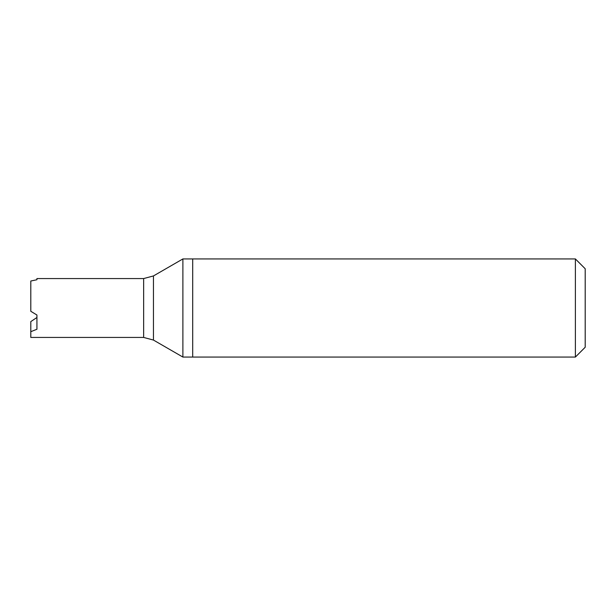 <?xml version="1.0" encoding="UTF-8"?>
<svg xmlns="http://www.w3.org/2000/svg" width="616" height="616" viewBox="0 0 616 616"><rect width="100%" height="100%" fill="white"/><g stroke="black" fill="none" stroke-linecap="round" stroke-linejoin="round"><path stroke-width="0.92" d="M36.929 317.502L30.8 321.59L30.8 331.685L36.929 329.26L36.929 315.007L30.8 311.296L30.8 281.019L36.929 279.733L36.929 278.563L143.644 278.563L153.453 275.937L182.89 258.936L182.89 357.064L192.708 357.064L192.708 308L192.708 357.064L575.39 357.064L575.39 258.936L585.2 268.753L585.2 347.247L575.39 357.064M182.89 258.936L192.708 258.936L192.708 308L192.708 258.936L575.39 258.936M30.8 331.685L30.8 337.437L143.644 337.437L153.453 340.063L182.89 357.064M153.453 275.937L153.453 340.063M143.644 278.563L143.644 337.437"/></g></svg>

